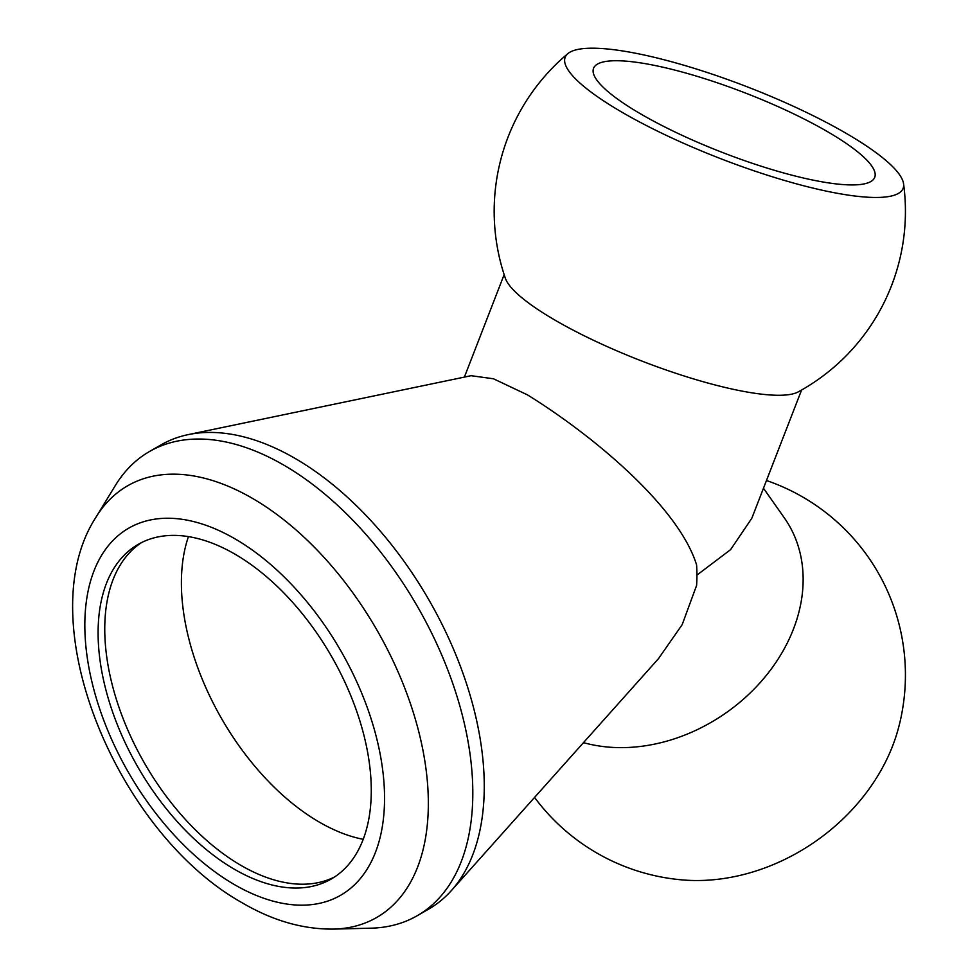 <?xml version="1.0" encoding="UTF-8"?>
<svg xmlns="http://www.w3.org/2000/svg" width="978" height="978" viewBox="0 0 978 978"><rect width="100%" height="100%" fill="white"/><g stroke="black" fill="none" stroke-linecap="round" stroke-linejoin="round"><path stroke-width="1.47" d="M188.448 536.616A195.478 112.861 -120 0 0 319.623 822.29A195.478 112.861 -120 0 0 363.217 839.32M534.563 797.425A205.624 205.624 0 0 0 683.011 879.968A181.236 142.935 -35.1 0 0 898.317 728.622A205.624 205.624 0 0 0 766.471 480.516M141.492 542.607A193.167 111.529 -120 0 0 126.064 556.726A193.167 111.529 -120 0 0 121.627 714.698A193.167 111.529 -120 0 0 241.334 865.603A193.167 111.529 -120 0 0 314.598 883.293A193.167 111.529 -120 0 0 334.537 876.985M583.487 742.644A159.512 125.807 -35.1 0 0 760.199 682.571A159.512 125.807 -35.1 0 0 784.429 518.034L763.476 488.23M234.696 869.43A193.167 111.529 -120 0 0 331.273 879.002A193.167 111.529 -120 0 0 360.882 724.221A193.167 111.529 -120 0 0 234.696 554A193.167 111.529 -120 0 0 138.106 544.428A193.167 111.529 -120 0 0 108.497 699.221A193.167 111.529 -120 0 0 234.696 869.43M641.8 114.573A150.795 31.871 21.2 0 0 787.461 173.998A150.795 31.871 21.2 0 0 874.723 177.373A150.795 31.871 21.2 0 0 826.483 131.076A150.795 31.871 21.2 0 0 680.822 71.663A150.795 31.871 21.2 0 0 593.56 68.277A150.795 31.871 21.2 0 0 641.8 114.573M696.935 575.088L730.578 549.66L751.825 518.242L801.581 390.026M188.228 434.611L471.127 375.699L493.474 378.779L527.509 394.904C593.499 435.76 678.793 507.069 696.593 564.929A159.891 92.311 -120 0 1 696.593 585.443L682.179 624.649L658.487 658.646L451.445 890.506A267.935 154.695 -120 0 0 462.264 671.373A267.935 154.695 -120 0 0 294.794 458.242A267.935 154.695 -120 0 0 188.228 434.611A267.935 154.695 -120 0 0 160.832 444.978L149.377 451.579A267.935 154.695 -120 0 0 115.343 485.504L95.881 517.374C28.24 621.617 117.531 833.855 243.07 903.293C273.07 920.799 303.241 929.406 333.584 929.1A249.194 143.876 -120 0 0 423.278 752.045A249.194 143.876 -120 0 0 252.128 498.181A249.194 143.876 -120 0 0 95.881 517.374M623.169 112.91A181.236 38.301 21.2 0 0 807.229 186.676A181.236 38.301 21.2 0 0 903.574 183.803A181.236 38.301 21.2 0 0 845.126 132.739A181.236 38.301 21.2 0 0 567.925 53.57A181.236 38.301 21.2 0 0 623.169 112.91M567.925 53.582A205.624 205.624 0 0 0 505.381 278.314A159.512 33.704 21.2 0 0 556.237 320.857A159.512 33.704 21.2 0 0 798.17 391.921A205.624 205.624 0 0 0 903.574 183.803M333.584 929.1L370.931 928.183A267.935 154.695 -120 0 0 417.313 915.665L428.767 909.051A267.935 154.695 -120 0 0 451.445 890.506M417.313 915.665A267.935 154.695 -120 0 0 458.389 700.957A267.935 154.695 -120 0 0 283.351 464.856A267.935 154.695 -120 0 0 149.377 451.579M234.696 884.76A211.933 122.36 -120 0 0 384.55 798.244A211.933 122.36 -120 0 0 234.696 538.67A211.933 122.36 -120 0 0 84.829 625.199A211.933 122.36 -120 0 0 234.696 884.76M504.147 274.622L464.391 377.105"/></g></svg>
